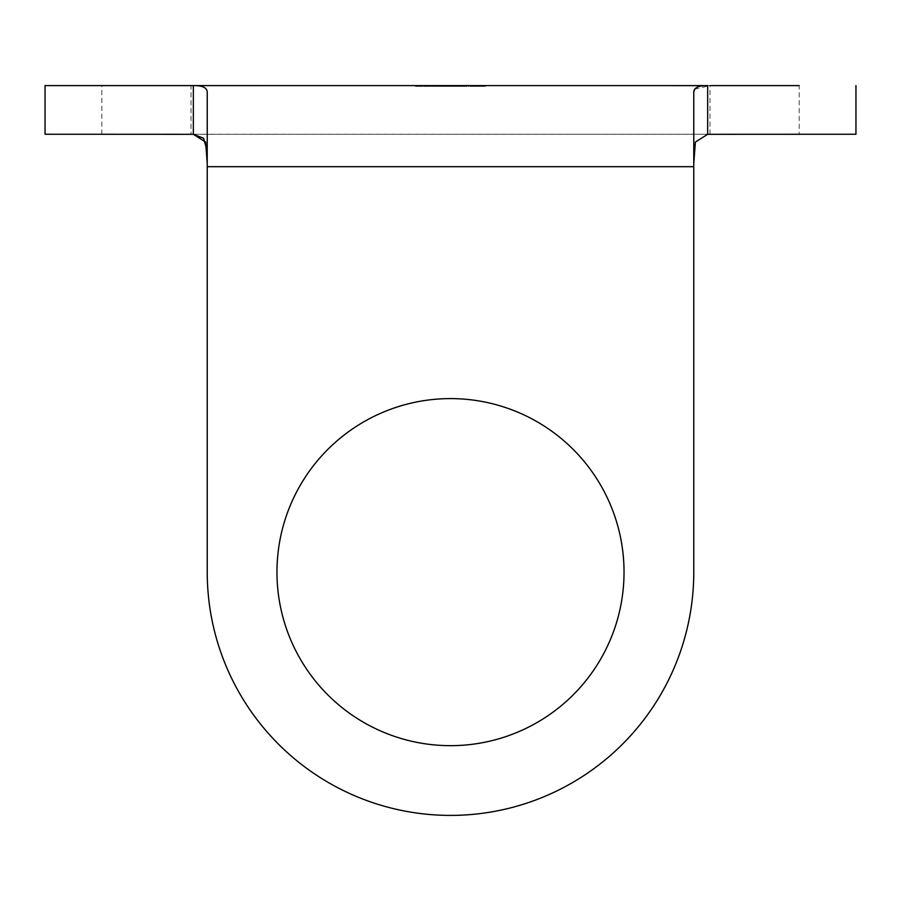 <?xml version="1.0" encoding="UTF-8"?>
<svg xmlns="http://www.w3.org/2000/svg" width="901" height="901" viewBox="0 0 901 901"><rect width="100%" height="100%" fill="white"/><g stroke="black" fill="none" stroke-linecap="round" stroke-linejoin="round"><path stroke-width="0.68" stroke-dasharray="4.5 3.38" d="M624.033 572.135A173.533 173.533 0 0 0 450.5 398.602A173.533 173.533 0 0 0 276.967 572.135A173.533 173.533 0 0 0 450.5 745.668A173.533 173.533 0 0 0 624.033 572.135M450.5 398.602A173.533 173.533 0 0 0 276.967 572.135A173.533 173.533 0 0 0 450.5 745.668A173.533 173.533 0 0 0 624.033 572.135A173.533 173.533 0 0 0 450.5 398.602M101.813 134.249L101.813 85.595L191.012 85.595L101.813 85.595L191.012 85.595L191.012 134.249L101.813 134.249L191.012 134.249M709.988 134.249L709.988 85.595L799.187 85.595L709.988 85.595L799.187 85.595L799.187 134.249L709.988 134.249L799.187 134.249M45.05 134.249L855.95 134.249M694.615 89.289L709.808 85.595L193.343 85.618C202.545 85.471 207.174 87.724 207.23 92.364L207.219 159.837M193.343 85.618L193.343 134.305L709.808 134.249L707.657 134.305L707.657 85.618M437.818 86.406L441.907 86.406L434.62 86.406L434.62 85.595L433.651 85.595L441.907 85.595L434.62 85.595L437.773 85.595L434.62 85.595L434.62 86.406L433.651 86.406L433.651 85.595L433.651 86.406L434.62 86.406L434.62 85.595L434.62 86.406L437.818 86.406L437.818 85.595M422.378 85.595L415.496 85.595L422.378 85.595L422.378 86.406L422.378 85.595M455.523 85.595L443.833 85.595L455.523 85.595L455.523 86.406L455.523 85.595M468.858 85.595L467.901 85.595L468.858 85.595L468.858 86.406L468.858 85.595M477.316 86.406L473.735 86.406L473.735 85.595L477.316 85.595L470.029 85.595L473.735 85.595L473.735 86.406L477.316 86.406L477.316 85.595M459.442 86.406L457.212 86.406L457.212 85.595L460.4 85.595L453.53 85.595L460.816 85.595L454.487 85.595L457.787 85.595L455.039 85.595L457.201 85.595L457.201 86.406L459.442 86.406L459.442 85.595M444.306 85.595L440.184 85.595L444.306 85.595L444.306 86.406L444.306 85.595M431.106 85.595L423.819 85.595L431.106 85.595L431.106 86.406L425.249 86.406L425.249 85.595M485.222 85.595L479.996 85.595L485.222 85.595L485.222 86.406L485.222 85.595M422.851 86.406L419.269 86.406L419.269 85.595L422.851 85.595L415.564 85.595L421.893 85.595L416.532 85.595L419.235 85.595L419.269 86.406L422.851 86.406L422.851 85.595M435.498 85.595L439.361 85.595L433.167 85.595L435.498 85.595L435.498 86.406L437.987 86.406L437.987 85.595M450.23 85.595L445.409 85.595L452.426 85.595L446.378 85.595L451.322 85.595L450.23 85.595L450.23 86.406L445.826 86.406L445.826 85.595L445.826 86.406L449.475 86.406L449.475 85.595M467.416 85.595L464.803 85.595L467.416 85.595L467.416 86.406L466.786 85.595M474.804 85.595L470.649 85.595L477.665 85.595L474.804 85.595L474.804 86.406L471.921 86.406L471.921 85.595M465.975 86.406L458.688 86.406L458.688 85.595L457.719 85.595L465.975 85.595L458.688 85.595L465.006 85.595L458.688 85.595L458.688 86.406L457.719 86.406L457.719 85.595L457.719 86.406L458.688 86.406L458.688 85.595L458.688 86.406L461.886 86.406L461.886 85.595L461.853 86.406L465.975 86.406L465.975 85.595M483.229 85.595L478.42 85.595L485.436 85.595L479.377 85.595L484.333 85.595L483.229 85.595L483.229 86.406L478.836 86.406L478.836 85.595L478.836 86.406L482.485 86.406L482.485 85.595M431.455 85.595L424.574 85.595L431.455 85.595L431.455 86.406L431.455 85.595M454.341 85.595L440.488 85.595L460.659 85.595L454.341 85.595L454.341 86.406L451.874 86.406L451.851 85.595L451.874 86.406L449.362 86.406L449.362 85.595M207.23 163.43L207.23 572.135A243.27 243.27 0 0 0 450.5 815.405A243.27 243.27 0 0 1 207.23 572.135A243.27 243.27 0 0 0 450.5 815.405A243.27 243.27 0 0 0 693.77 572.135L693.77 166.685L693.77 572.135A243.27 243.27 0 0 1 450.5 815.405A243.27 243.27 0 0 0 693.77 572.135L693.77 92.364M207.14 153.744L206.982 150.276M207.23 166.685L207.23 572.135L207.23 166.685L693.77 166.685L693.77 163.419L693.77 166.685L207.23 166.685L693.77 166.685M485.222 86.406L479.996 86.406L479.996 85.595L479.996 86.406L484.265 86.406L484.265 85.595L484.265 86.406L479.996 86.406L479.996 85.595L479.996 86.406L484.265 86.406L484.265 85.595L484.265 86.406L485.222 86.406M415.564 86.406L419.269 86.406L415.564 86.406L415.564 85.595M416.532 86.406L419.235 86.406L416.532 86.406L416.532 85.595M421.893 86.406L419.235 86.406L421.893 86.406L421.893 85.595M419.235 86.406L419.235 85.595L419.235 86.406M416.938 86.406L416.938 85.595M425.249 86.406L425.058 85.595L425.058 86.406L423.819 86.406L423.819 85.595L423.819 86.406L425.058 86.406L425.058 85.595L425.058 86.406L426.015 86.406L426.015 85.595L429.214 85.595L426.015 85.595L426.015 86.406L431.106 86.406M429.214 86.406L426.015 86.406L429.214 86.406L429.214 85.595M426.015 86.406L426.015 85.595L426.015 86.406M437.987 86.406L438.945 86.406L438.945 85.595M438.945 86.406L435.453 86.406L435.453 85.595M435.453 86.406L432.21 86.406L432.21 85.595M432.21 86.406L437.064 86.406L437.064 85.595M437.064 86.406L432.075 86.406L432.075 85.595L432.075 86.406L439.361 86.406L439.361 85.595M439.361 86.406L435.194 86.406L435.194 85.595M435.194 86.406L433.167 86.406L433.167 85.595M433.167 86.406L435.498 86.406M444.306 86.406L440.184 86.406L440.184 85.595L440.184 86.406L444.306 86.406M449.475 86.406L450.05 85.595M450.05 86.406L448.788 86.406L448.788 85.595M448.788 86.406L445.409 86.406L445.409 85.595M445.409 86.406L449.149 86.406L449.149 85.595M449.149 86.406L452.426 86.406L452.426 85.595M452.426 86.406L451.457 86.406L451.457 85.595M451.457 86.406L449.092 86.406L449.092 85.595M449.092 86.406L446.378 86.406L446.378 85.595M446.378 86.406L448.957 86.406L448.957 85.595M448.957 86.406L451.322 86.406L451.322 85.595M451.322 86.406L450.23 86.406M460.4 86.406L460.4 85.595M454.081 86.406L460.816 86.406L454.081 86.406L454.081 85.595M455.332 86.406L455.332 85.595M454.172 86.406L454.172 85.595M453.53 86.406L453.53 85.595M457.235 86.406L457.235 85.595M460.816 86.406L460.816 85.595M459.848 86.406L459.848 85.595M459.014 86.406L459.014 85.595M457.224 86.406L454.487 86.406L457.787 86.406L455.039 86.406L457.201 86.406L457.224 85.595M454.487 86.406L454.487 85.595M457.787 86.406L457.787 85.595L457.787 86.406M455.039 86.406L455.039 85.595M466.786 86.406L464.803 86.406L464.803 85.595L464.803 86.406L465.761 86.406L465.761 85.595L465.761 86.406L467.416 86.406M470.029 86.406L473.735 86.406L470.029 86.406L470.029 85.595M470.998 86.406L473.701 86.406L470.998 86.406L470.998 85.595L476.359 85.595L470.998 85.595M476.359 86.406L473.701 86.406L476.359 86.406L476.359 85.595M473.701 86.406L473.701 85.595L473.701 86.406M471.403 86.406L471.403 85.595M471.921 86.406L471.065 86.406L471.065 85.595M471.065 86.406L474.681 86.406L474.681 85.595L474.658 86.406L478.622 86.406L478.622 85.595M478.622 86.406L477.721 86.406L477.721 85.595M477.721 86.406L471.505 86.406L471.505 85.595M471.505 86.406L470.649 86.406L470.649 85.595M470.649 86.406L477.665 86.406L477.665 85.595M477.665 86.406L474.804 86.406M477.564 86.406L471.606 86.406L477.564 86.406L477.564 85.595L471.606 85.595L477.564 85.595M471.606 86.406L471.606 85.595M476.629 86.406L476.629 85.595M474.613 86.406L474.613 85.595M468.858 86.406L467.901 86.406L467.901 85.595L467.901 86.406L468.858 86.406M461.853 86.406L458.688 86.406L465.006 86.406L461.853 86.406L461.853 85.595M458.688 86.406L458.688 85.595M461.841 86.406L461.841 85.595M465.006 86.406L465.006 85.595M449.362 86.406L455.523 86.406L454.555 86.406L454.555 85.595L454.555 86.406L453.473 86.406L453.473 85.595M453.473 86.406L440.488 86.406L440.837 85.595M446.479 86.406L446.479 85.595M443.833 86.406L443.833 85.595M444.79 86.406L444.79 85.595L444.79 86.406M446.648 86.406L446.648 85.595M449.194 86.406L449.194 85.595M450.151 86.406L450.151 85.595L450.151 86.406M452.02 86.406L452.02 85.595M454.555 86.406L454.555 85.595M482.485 86.406L483.06 85.595M483.06 86.406L481.798 86.406L481.798 85.595M481.798 86.406L478.42 86.406L478.42 85.595M478.42 86.406L482.159 86.406L482.159 85.595M482.159 86.406L485.436 86.406L485.436 85.595M485.436 86.406L484.468 86.406L484.468 85.595M484.468 86.406L482.103 86.406L482.103 85.595M482.103 86.406L479.377 86.406L479.377 85.595M479.377 86.406L481.967 86.406L481.967 85.595M481.967 86.406L484.333 86.406L484.333 85.595M484.333 86.406L483.229 86.406M418.424 86.406L422.378 86.406L421.409 86.406L421.409 85.595L421.409 86.406L418.424 86.406L418.424 85.595M415.496 86.406L415.496 85.595M416.465 86.406L416.465 85.595L416.465 86.406M416.577 86.406L416.577 85.595M418.593 86.406L418.593 85.595M421.263 86.406L421.263 85.595M421.409 86.406L421.409 85.595M427.502 86.406L431.455 86.406L430.487 86.406L430.487 85.595L430.487 86.406L427.502 86.406L427.502 85.595M424.574 86.406L424.574 85.595M425.542 86.406L425.542 85.595L425.542 86.406M425.655 86.406L425.655 85.595M427.671 86.406L427.671 85.595M430.34 86.406L430.34 85.595M430.487 86.406L430.487 85.595M441.907 86.406L441.907 85.595M437.785 86.406L437.785 85.595L440.938 85.595L434.62 86.406L440.938 86.406L437.785 86.406L437.785 85.595M434.62 86.406L434.62 85.595M440.938 86.406L440.938 85.595M440.837 86.406L441.828 86.406L441.828 85.595M441.828 86.406L444.959 86.406L444.959 85.595M444.959 86.406L451.176 86.406L451.176 85.595L451.176 86.406L449.272 86.406L449.272 85.595L449.272 86.406L444.531 86.406L444.531 85.595M444.531 86.406L442.526 86.406L442.526 85.595L442.526 86.406L451.874 86.406L451.874 85.595M451.874 86.406L456.649 86.406L456.649 85.595M456.649 86.406L458.62 86.406L458.62 85.595L458.62 86.406L455.85 86.406L455.85 85.595L455.388 86.406L455.388 85.595M455.388 86.406L453.98 86.406L453.98 85.595M453.98 86.406L451.592 86.406L451.592 85.595M451.592 86.406L448.259 86.406L448.259 85.595M448.259 86.406L445.195 86.406L445.195 85.595L445.195 86.406L448.754 86.406L448.754 85.595M448.754 86.406L450.579 86.406L450.579 85.595M450.579 86.406L451.908 86.406L451.908 85.595M451.908 86.406L452.752 86.406L452.752 85.595M452.752 86.406L453.034 85.595L453.034 86.406L445.195 86.406L445.195 85.595L445.195 86.406L453.034 86.406L453.034 85.595L453.034 86.406L460.659 86.406L460.659 85.595L460.659 86.406L459.499 86.406L459.499 85.595M459.499 86.406L456.514 86.406L456.514 85.595M456.514 86.406L454.341 86.406M434.383 86.406L434.383 85.595M453.034 86.406L453.034 85.595"/><path stroke-width="1.35" d="M624.033 572.135A173.533 173.533 0 0 0 450.5 398.602A173.533 173.533 0 0 0 276.967 572.135A173.533 173.533 0 0 0 450.5 745.668A173.533 173.533 0 0 0 624.033 572.135M450.5 398.602A173.533 173.533 0 0 0 276.967 572.135A173.533 173.533 0 0 0 450.5 745.668A173.533 173.533 0 0 0 624.033 572.135A173.533 173.533 0 0 0 450.5 398.602M206.982 150.276L203.592 138.27L193.343 134.305L45.05 134.249L45.05 85.595L101.813 85.595M191.012 85.595L45.05 85.595M799.187 85.595L709.988 85.595M191.192 85.595L707.657 85.618C698.455 85.471 693.826 87.724 693.77 92.364L693.77 166.685L207.23 166.685L207.23 92.364C207.196 87.735 202.567 85.482 193.343 85.618L191.192 85.595M855.95 85.595L855.95 134.249L707.657 134.305L707.657 85.618M207.23 166.685L207.23 572.135A243.27 243.27 0 0 0 450.5 815.405A243.27 243.27 0 0 0 693.77 572.135L693.77 166.685M193.343 85.618L193.343 134.305L205.608 142.043L207.23 163.43M207.219 159.837L207.14 153.744M707.623 134.305L695.392 142.054L693.77 163.43L695.381 142.065L707.657 134.305M693.77 92.364L694.615 89.289"/></g></svg>
